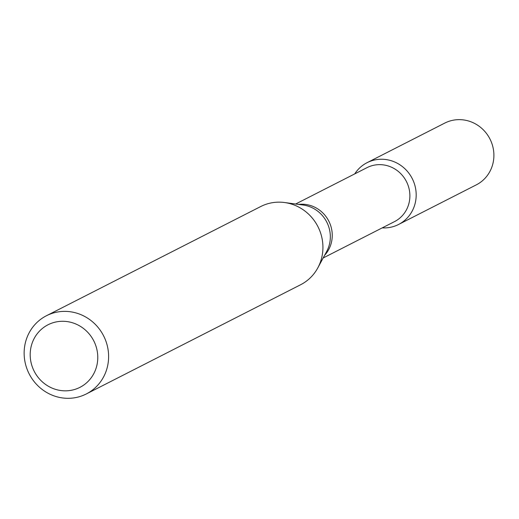 <?xml version="1.0" encoding="UTF-8"?>
<svg xmlns="http://www.w3.org/2000/svg" width="519" height="519" viewBox="0 0 519 519"><rect width="100%" height="100%" fill="white"/><g stroke="black" fill="none" stroke-linecap="round" stroke-linejoin="round"><path stroke-width="0.78" d="M367.069 162.687A34.676 33.021 63 0 0 354.736 173.897A34.676 33.021 63 0 1 388.536 160.008A34.676 33.021 63 0 1 415.336 187.216A34.676 33.021 63 0 1 382.244 227.873A34.676 33.021 63 0 0 398.56 224.48L476.28 184.874A34.676 33.021 63 0 0 493.05 147.61A34.676 33.021 63 0 0 444.783 123.081L367.069 162.687A34.676 33.021 63 0 1 415.336 187.216A34.676 33.021 63 0 1 398.56 224.48M295.648 204.012L366.991 167.65A30.29 28.837 63 0 1 409.147 189.078A30.29 28.837 63 0 1 394.498 221.626L323.155 257.982M46.444 315.734L260.765 206.517A43.894 41.799 63 0 1 284.49 202.52A43.894 41.799 63 0 1 321.858 237.566A43.894 41.799 63 0 1 317.803 267.888A43.894 41.799 63 0 1 300.624 284.736L86.31 393.953A43.894 41.799 63 0 1 29.135 373.823A43.894 41.799 63 0 1 46.444 315.734A43.894 41.799 63 0 1 107.537 346.783A43.894 41.799 63 0 1 86.31 393.953M96.917 349.618A35.117 33.437 63 0 1 54.08 388.88A35.117 33.437 63 0 1 40.956 329.688A35.117 33.437 63 0 1 96.917 349.618M298.613 204.408A30.29 28.837 63 0 1 331.511 228.645A30.29 28.837 63 0 1 324.576 255.348M284.49 202.52L303.038 204.999A31.179 29.687 63 0 1 329.578 229.891A31.179 29.687 63 0 1 326.698 251.423L317.803 267.888"/></g></svg>

